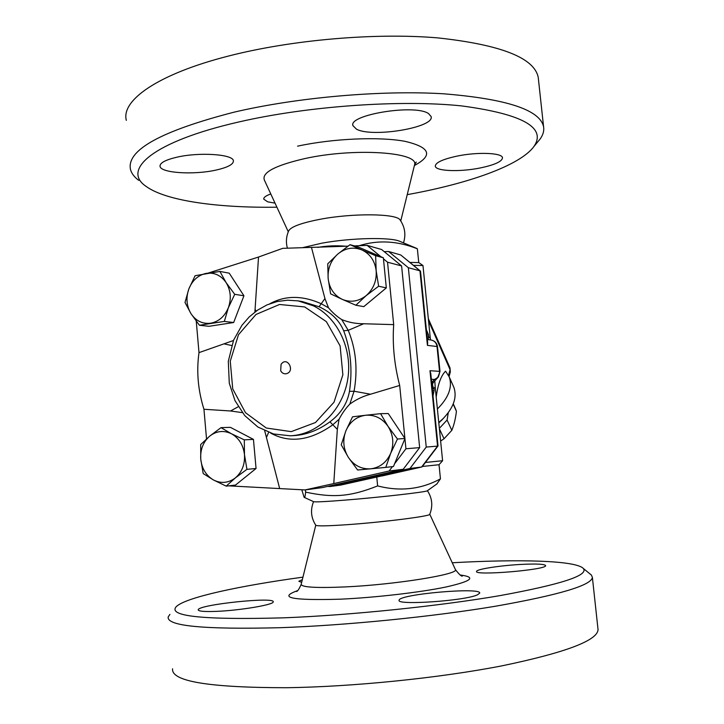 <?xml version="1.0" encoding="UTF-8"?>
<svg xmlns="http://www.w3.org/2000/svg" width="724" height="724" viewBox="0 0 724 724"><rect width="100%" height="100%" fill="white"/><g stroke="black" fill="none" stroke-linecap="round" stroke-linejoin="round"><path stroke-width="1.09" d="M400.119 241.454L399.929 241.373C390.679 237.01 351.14 237.789 321.854 243.173L302.134 247.78M287.374 248.169C285.817 242.323 286.197 236.657 288.541 231.2C290.233 227.065 300.587 223.128 319.601 219.381C352.452 212.983 396.444 213.49 400.037 219.87L400.3 220.241M276.912 207.209C218.223 208.005 165.841 200.964 146.022 186.33C121.424 169.868 152.791 141.569 238.802 121.976C307.628 106.03 400.906 99.487 461.731 105.921C522.61 114.102 546.692 127.596 533.986 146.42C520.194 165.543 467.939 183.733 407.223 194.656M275.039 203.145L267.663 201.824L263.771 199.181C263.473 197.489 265.808 195.742 270.785 193.96M479.822 168.04C459.794 172.086 435.748 171.208 435.296 166.203C435.386 162.601 442.699 159.226 457.26 156.067C477.795 151.787 502.411 152.836 502.492 157.787C502.112 161.561 494.555 164.982 479.822 168.04M428.481 113.541L431.142 116.582C434.735 127.578 372.136 137.904 356.498 129.171L352.959 125.686C347.954 114.845 414.807 103.885 428.481 113.541M176.819 157.208C199.326 151.913 233.209 154.266 233.39 160.782C233.571 164.339 227.734 167.452 215.861 170.113C194.005 175.063 160.9 173.072 160.058 166.402C159.66 163 165.253 159.941 176.819 157.208M537.253 142.474L540.113 139.026C543.109 134.872 544.258 130.773 543.579 126.727C539.932 109.831 506.465 98.844 443.178 93.767C381.023 90.011 297.093 97.36 233.924 112.202C160.927 131.071 126.438 150.139 130.474 169.407C131.487 173.371 134.248 177.027 138.755 180.367M126.338 120.365C120.899 100.591 157.389 74.101 228.838 55.956C291.663 39.802 375.322 32.589 437.432 37.856C500.7 44.653 534.303 57.82 538.231 77.35L538.457 79.432M429.721 514.375C429.812 516.23 384.001 522.076 348.561 524.583C327.465 526.058 316.524 526.258 315.755 525.19C310.994 517.732 310.261 509.886 313.564 501.641C314.759 502.212 325.646 501.669 346.226 500.022C381.096 497.207 426.418 492.003 427.296 490.791L427.413 490.709C432.291 498.184 433.052 506.085 429.721 514.375L429.775 514.239M452.265 562.765C518.719 559.037 575.48 560.385 583.282 568.412C589.092 575.318 561.39 584.377 500.175 595.581C439.459 606.069 351.068 615.192 283.817 617.825C202.675 620.061 166.9 616.251 176.502 606.404C186.611 597.191 239.988 585.761 302.958 577.146M301.682 582.304L298.849 581.291L302.342 579.643M521.199 564.412C536.52 563.661 544.665 564.05 545.625 565.607C547.199 569.833 473.813 575.951 476.564 571.399C476.292 569.209 500.402 565.489 521.199 564.412M477.451 594.82C465.025 600.884 395.566 605.563 399.141 600.205C398.662 594.25 481.659 586.938 479.704 593.146L477.451 594.82M216.349 611.373C204.277 611.816 198.222 611.291 198.195 609.78C198.367 604.585 275.772 596.504 273.201 601.916C273.889 604.73 239.843 610.486 216.349 611.373M169.914 614.386L168.203 616.92C166.43 626.043 203.897 629.636 280.604 627.69C346.832 625.328 433.323 616.667 495.84 606.169C559.281 594.929 591.463 585.336 592.386 577.39L591.408 575.082L590.187 574.087M172.574 668.813C171.072 681.329 208.892 687.628 286.034 687.719C352.624 686.868 439.414 678.044 501.976 665.836C565.417 652.632 597.445 640.577 598.051 629.663L597.934 628.541M185.009 302.469L188.837 288.93L195.091 275.726L219.888 271.419L226.123 282.622C221.028 275.355 214.404 272.269 206.25 273.364C198.186 275.111 192.385 280.297 188.837 288.93C185.797 297.79 186.511 306.035 190.991 313.682L185.009 302.469M208.431 273.002L258.522 257.038L282.677 248.35L347.927 246.16M228.721 485.849L305.048 489.94L322.542 487.56L403.214 469.279L419.649 447.622L401.603 265.934L381.62 249.508L367.14 245.373L380.887 256.721L383.358 257.78L375.629 255.681L376.163 270.704L378.625 286.224L366.226 295.573C373.493 289.057 376.806 280.767 376.163 270.704C374.842 260.758 370.055 253.816 361.783 249.889L375.629 255.681M384.236 251.662L388.58 251.49L408.354 267.726L426.237 447.07L409.983 468.455L330.135 486.519L327.637 486.401M285.908 373.792C283.618 373.964 281.88 372.96 280.695 370.76L281.066 364.371C287.31 355.321 295.917 371.991 285.908 373.792M448.274 412.689L447.079 420.02L439.35 428.346M440.626 441.052L444.038 438.762L451.812 430.346C453.966 425.214 455.505 418.87 456.428 411.332L455.342 408.454M439.396 428.816L444.038 438.762M447.079 420.02L451.812 430.346M453.17 404.083L456.428 411.332M370.67 468.817L357.629 470.003L348.398 457.441C354.009 465.505 361.43 469.297 370.67 468.817C379.874 467.614 386.544 462.446 390.67 453.324L385.802 467.387L370.67 468.817M341.239 444.789L345.873 430.871C342.461 440.156 343.303 449.007 348.398 457.441L341.239 444.789M352.534 416.816L365.502 415.268C356.389 416.662 349.837 421.857 345.873 430.871L352.534 416.816M388.037 426.346L397.458 439.025L390.67 453.324C394.191 443.866 393.313 434.871 388.037 426.346C382.245 418.264 374.724 414.571 365.502 415.268L380.58 413.666L388.037 426.346M200.747 459.152L200.684 444.563L209.634 436.183C203.154 441.984 200.195 449.64 200.747 459.152C201.842 468.609 206.078 475.541 213.462 479.958L203.209 473.577L200.747 459.152M221.019 427.64L231.445 433.757C223.725 430.092 216.449 430.898 209.634 436.183L221.019 427.64L230.395 427.341L253.445 439.387L256.061 468.482L235.517 485.062L226.178 486.139L213.462 479.958C221.101 483.786 228.404 483.098 235.363 477.894L226.178 486.139M244.296 439.848L244.477 454.663C243.309 445.034 238.965 438.065 231.445 433.757L244.296 439.848L253.445 439.387M246.938 469.342L235.363 477.894C241.997 472.111 245.038 464.365 244.477 454.663L246.938 469.342L256.061 468.482M234.721 294.315L228.359 307.727C231.499 298.713 230.748 290.342 226.123 282.622L234.721 294.315L243.934 295.79L233.653 322.524L208.983 326.307L199.426 325.257L190.991 313.682C195.933 320.949 202.476 324.126 210.648 323.212C218.784 321.628 224.684 316.469 228.359 307.727L224.34 321.411L199.426 325.257M380.58 413.666L388.272 413.549L404.915 438.473L397.458 439.025M404.96 438.545L393.449 466.509L385.802 467.387M243.934 295.79L229.246 273.183L219.888 271.419M233.653 322.524L224.34 321.411M270.713 433.133C289.609 443.432 310.279 440.69 332.714 424.888L339.085 419.214C342.289 413.142 345.864 408.119 349.801 404.128C356.072 399.521 362.977 396.218 370.498 394.227L399.684 385.458L404.915 438.473M339.085 419.214L337.33 429.341L333.773 483.578L389.132 471.007L392.435 466.627M242.341 412.653L230.576 410.979L203.942 409.268C197.996 390.182 196.349 371.303 199 352.624L196.258 321.221M206.53 438.871L203.942 409.268M279.618 488.365L264.694 430.753M199 352.624L233.445 340.524M254.902 312.044L258.522 257.038M355.873 305.238L342.171 299.329C350.57 302.759 358.588 301.51 366.226 295.573L355.873 305.238L363.819 306.632L386.317 287.89L378.625 286.224M330.606 293.835L328.153 278.586C329.384 288.36 334.054 295.274 342.171 299.329L330.606 293.835M337.827 254.024L350.027 244.685L361.783 249.889C353.285 246.631 345.294 248.015 337.827 254.024C330.741 260.54 327.519 268.731 328.153 278.586L327.755 263.808L337.827 254.024M380.887 256.721L358.036 246.911L350.027 244.685M383.358 257.78L386.317 287.89M354.398 245.898L367.14 245.373M311.528 247.662L324.931 298.541L328.506 307.818C332.47 312.587 336.868 316.506 341.71 319.574C348.651 322.397 355.973 323.791 363.674 323.755L393.693 324.623L387.539 262.206L383.458 258.839M430.472 339.936L422.97 265.518L413.458 265.364M328.506 307.818L321.266 303.745C302.46 295.329 285.346 295.311 269.916 303.709M302.243 301.564L319.067 306.75C331.112 312.334 339.312 320.343 343.674 330.759C350.706 349.511 352.633 369.711 349.475 391.358C347.267 403.558 340.76 413.712 329.936 421.839C318.325 430.273 306.288 434.871 293.808 435.631L293.546 435.64M349.801 404.128L354.063 391.232C357.928 369.43 355.982 349.131 348.226 330.334L341.71 319.574M404.924 438.635L405.929 448.771L394.553 463.822M329.936 421.839L337.33 429.341M266.658 436.988L268.613 432.391M305.048 489.94L333.773 483.578M324.931 298.541L319.067 306.75M238.287 406.716L230.576 410.979M224.621 344.018L231.626 345.484M343.674 330.759L348.226 330.334L363.674 323.755M370.498 394.227L354.063 391.232L349.475 391.358M399.684 385.458C394.308 364.796 392.308 344.515 393.693 324.623M256.215 311.076L255.092 309.51M403.214 469.279L389.132 471.007M419.649 447.622L405.929 448.771M401.603 265.934L387.539 262.206M436.201 397.078C437.911 384.236 441.034 375.602 445.577 371.177L449.206 376.851C452.663 386.915 448.726 397.63 437.396 408.979M449.912 367.692L450.265 372.073M438.762 422.544L443.142 418.599C453.686 407.522 457.26 397.096 453.858 387.322L453.287 386.037M438.798 422.925L443.703 418.047M330.135 486.519L340.769 485.071L421.594 467.025L381.991 475.976M420.517 271.409L419.947 270.803L427.432 345.375L437.015 346.524L439.522 371.358L440.011 371.493M427.676 342.669L427.432 345.375M400.987 255.156L419.947 270.803L408.354 267.726M426.237 447.07L437.549 446.12L421.594 467.025L409.983 468.455M388.58 251.49L400.526 254.902M422.237 466.645L421.694 467.016M438.029 445.848L437.549 446.12L429.975 370.697L430.789 373.747M430.282 338.226L428.726 336.823L428.029 339.61M431.902 384.797L433.196 382.697C432.137 384.082 432.382 386.019 433.92 388.517L435.187 386.987L434.825 380.86M422.382 466.455L439.034 464.727L442.599 460.708L425.431 462.455M442.599 460.708L435.187 386.987M438.554 376.724L433.115 382.752L431.694 382.715M437.513 346.706L440.011 371.466L437.676 377.711L434.472 379.439L431.676 382.553M346.208 246.232C335.909 245.418 326.47 245.807 317.908 247.4M416.219 248.196L417.368 248.803C397.404 240.839 378 239.807 359.149 245.698M409.856 262.423L418.753 262.577L417.368 248.803M301.79 489.777L304.125 497.334C304.75 498.003 305.247 496.266 305.618 492.121C333.212 498.012 350.316 496.755 377.629 485.913C400.173 491.732 421.115 489.37 440.445 478.845L436.798 484.003M305.41 489.895L305.618 492.121M376.761 476.935L377.629 485.913M439.034 464.727L440.445 478.845M418.753 262.577L422.97 265.518M288.288 231.789L264.432 180.222C261.391 172.719 274.894 165.497 304.922 158.556C354.425 147.587 419.259 152.112 414.571 164.8L416.273 162.058L415.25 163.208M414.427 165.506C433.35 155.334 430.219 147.28 405.042 141.343C379.548 136.492 332.913 138.483 297.564 146.167M297.519 590.657C277.754 597.725 291.971 600.567 340.162 599.191C375.43 597.599 420.68 592.332 446.4 586.911C471.967 581.073 476.546 577.1 460.138 574.992M461.279 575.607L462.428 575.978C461.704 576.775 459.369 574.657 455.432 569.607C459.278 574.259 395.494 584.621 345.357 586.911C315.329 588.196 300.632 587.236 301.256 584.042L315.764 525.235M427.088 336.814L428.726 336.823L428.545 334.995L426.364 329.655M313.42 305.836L298.161 300.885L287.618 300.188L277.147 301.537L267.056 304.867L257.654 310.071L249.192 316.958L241.925 325.311L233.599 340.135L228.304 361.321L229.282 383.204L234.992 400.634L244.73 415.585L257.862 426.997L273.437 433.947L290.306 435.803L293.464 435.549C319.746 432.852 343.212 408.825 347.819 378.815C352.552 348.832 337.592 317.664 313.42 305.836M291.238 431.64L266.287 428.02L245.499 412.707L232.73 388.897L230.259 361.158L238.504 334.687L255.979 314.469L279.518 304.478L304.659 306.922L326.37 321.646L340.108 345.909L342.868 374.788L334.008 402.227L315.474 422.526L291.238 431.64M428.536 320.804L450.057 369.611L448.572 375.421M429.975 370.697L439.522 371.358C439.64 375.34 437.957 378.028 434.472 379.439L431.35 379.276M426.907 334.986L428.545 334.995M433.015 395.865L434.11 390.354L432.463 390.417M434.11 390.354L433.92 388.517L432.282 388.58M437.513 346.678L437.015 346.524C436.418 342.868 434.418 340.696 431.015 340.009C434.717 340.742 436.88 342.968 437.513 346.678M403.503 242.875C406.074 234.648 404.915 226.983 400.037 219.879M400.761 220.929L414.571 164.8M533.986 146.42L540.113 139.026M538.231 77.368L543.579 126.745M352.896 125.062L352.959 125.686M159.995 165.724L160.058 166.402M301.148 584.485C299.139 589.01 297.591 591.345 296.523 591.49M429.775 514.248L455.432 569.607M583.282 568.412L591.408 575.082M598.051 629.663L592.386 577.39M453.269 403.838L455.83 409.549M293.808 435.631L290.306 435.803M302.27 301.573L298.161 300.885M449.106 376.598L450.328 371.81L449.993 367.864L428.318 318.687M441.332 420.563L443.142 418.599M427.703 343.004L420.508 271.292M420.291 270.957L400.924 255.11M422.173 466.727L437.993 445.993M438.038 445.903L430.753 373.358M427.359 339.529L431.015 340.009M453.858 387.322L449.206 376.851M399.929 241.373L416.363 248.26M427.296 490.791L437.224 483.695M313.573 501.651L304.342 497.433"/></g></svg>
